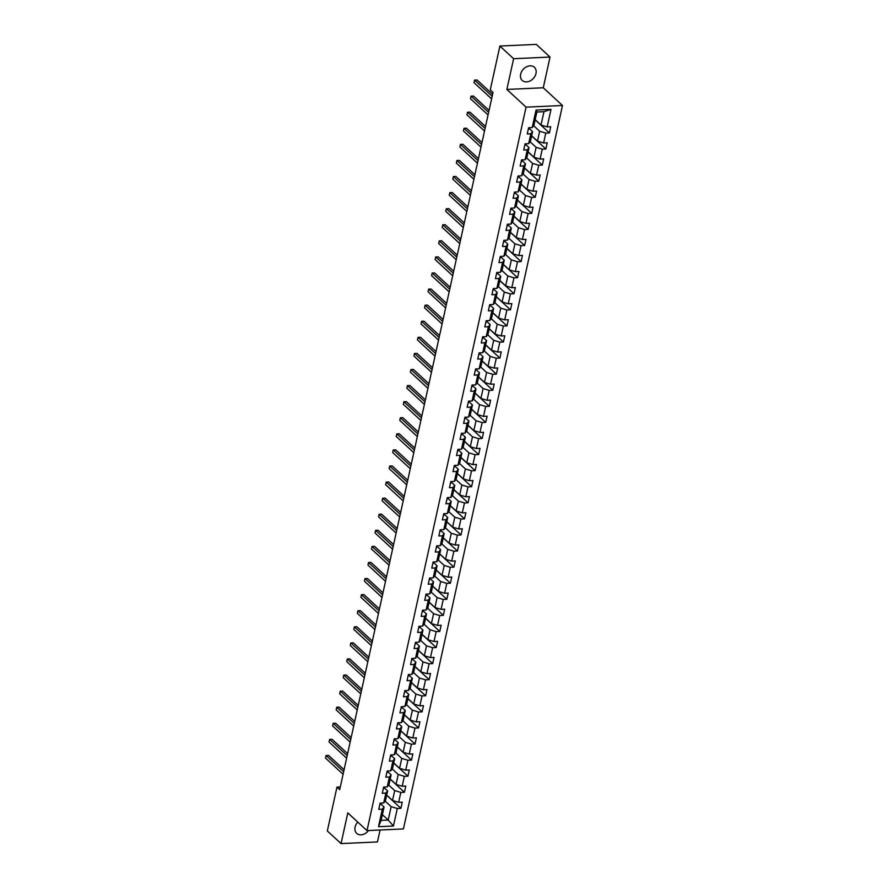 <?xml version="1.0" encoding="UTF-8"?>
<svg xmlns="http://www.w3.org/2000/svg" width="888" height="888" viewBox="0 0 888 888"><rect width="100%" height="100%" fill="white"/><g stroke="black" fill="none" stroke-linecap="round" stroke-linejoin="round"><path stroke-width="1.33" d="M520.634 74.215A8.969 6.815 132.7 0 0 522.233 80.453A8.969 6.815 132.7 0 0 530.114 80.919A8.969 6.815 132.7 0 0 535.986 73.515A8.969 6.815 132.7 0 0 534.387 67.277A8.969 6.815 132.7 0 0 526.506 66.811A8.969 6.815 132.7 0 0 520.634 74.215M357.809 822.11A8.969 6.815 132.7 0 0 355.089 827.139A8.969 6.815 132.7 0 0 356.687 833.377A8.969 6.815 132.7 0 0 368.52 830.535M550.027 57.054L513.619 58.719L506.859 89.433L543.278 87.779L550.027 57.054L536.308 44.4L499.9 46.054L490.265 89.866L493.007 92.396L339.704 789.665L336.963 787.134L327.328 830.946L341.048 843.6L377.456 841.946L380.086 830.003M543.278 87.779L562.481 105.494L403.418 828.937L367.01 830.602L526.062 107.148L562.481 105.494M535.187 119.68L541.014 125.064L543.967 111.666L536.885 111.988L533.932 125.386L532.19 127.595L528.604 127.75L527.239 133.944L530.835 133.777L528.66 143.667L525.063 143.834L523.709 150.017L527.294 149.861L525.119 159.751L521.534 159.918L520.168 166.1L523.765 165.934L521.589 175.835L517.993 176.002L516.627 182.184L520.224 182.018L518.048 191.919L514.452 192.074L513.098 198.268L516.694 198.102L514.518 207.992L510.922 208.158L509.557 214.341L513.153 214.186L510.977 224.076L507.381 224.242L506.027 230.425L509.612 230.258L507.437 240.16L503.851 240.326L502.486 246.509L506.082 246.342L503.907 256.244L500.31 256.399L498.956 262.593L502.541 262.426L500.366 272.316L496.781 272.483L495.415 278.666L499.012 278.51L496.836 288.4L493.24 288.567L491.885 294.749L495.471 294.583L493.295 304.484L489.71 304.651L488.345 310.833L491.941 310.667L489.765 320.568L486.169 320.723L484.815 326.917L488.4 326.751L486.224 336.641L482.639 336.807L481.274 342.99L484.87 342.835L482.695 352.725L479.098 352.891L477.744 359.074L481.329 358.907L479.154 368.809L475.568 368.975L474.203 375.158L477.8 374.991L475.624 384.893L472.028 385.048L470.673 391.242L474.259 391.075L472.083 400.965L468.498 401.132L467.132 407.315L470.729 407.159L468.553 417.049L464.957 417.216L463.603 423.398L467.188 423.232L465.012 433.133L461.427 433.3L460.062 439.482L463.658 439.316L461.483 449.217L457.886 449.372L456.521 455.566L460.117 455.4L457.942 465.29L454.345 465.456L452.991 471.639L456.587 471.484L454.412 481.374L450.815 481.54L449.45 487.723L453.047 487.556L450.871 497.458L447.275 497.624L445.92 503.807L449.506 503.64L447.33 513.542L443.745 513.697L442.379 519.891L445.976 519.724L443.8 529.614L440.204 529.781L438.85 535.964L442.435 535.808L440.259 545.698L436.674 545.865L435.309 552.047L438.905 551.881L436.73 561.782L433.133 561.949L431.779 568.131L435.364 567.965L433.189 577.866L429.603 578.021L428.238 584.215L431.834 584.049L429.659 593.95L426.062 594.105L424.708 600.288L428.294 600.133L426.118 610.023L422.533 610.189L421.167 616.372L424.764 616.205L422.588 626.107L418.992 626.273L417.638 632.456L421.223 632.289L419.047 642.191L415.462 642.357L414.097 648.54L417.693 648.373L415.517 658.274L411.921 658.43L410.567 664.613L414.152 664.457L411.976 674.347L408.391 674.514L407.026 680.696L410.622 680.53L408.447 690.431L404.85 690.598L403.496 696.78L407.081 696.614L404.906 706.515L401.321 706.682L399.955 712.864L403.552 712.698L401.376 722.599L397.78 722.754L396.414 728.937L400.011 728.782L397.835 738.672L394.239 738.838L392.885 745.021L396.481 744.865L394.305 754.756L390.709 754.922L389.344 761.105L392.94 760.938L390.764 770.84L387.168 771.006L385.814 777.189L389.399 777.022L387.224 786.923L383.638 787.079L382.273 793.273L385.869 793.106L383.694 802.996L380.097 803.163L378.743 809.345L382.328 809.19L378.477 826.706L393.44 826.029L388.211 820.057L391.164 806.659L385.17 801.131M532.19 127.595L536.041 110.068L551.004 109.379L547.152 126.906L550.738 126.74L549.383 132.934L535.164 119.802M393.44 826.029L397.291 808.502L400.888 808.335L402.242 802.153L398.656 802.319L400.832 792.418L404.417 792.263L405.783 786.069L402.186 786.235L404.362 776.345L407.958 776.179L409.313 769.996L405.727 770.151L407.903 760.261L411.488 760.095L412.853 753.912L409.257 754.079L411.433 744.177L415.029 744.011L416.383 737.828L412.798 737.995L414.974 728.093L418.559 727.938L419.924 721.744L416.328 721.911L418.503 712.021L422.1 711.854L423.454 705.671L419.869 705.827L422.044 695.937L425.63 695.77L426.995 689.588L423.398 689.754L425.574 679.853L429.17 679.686L430.525 673.504L426.939 673.67L429.115 663.769L432.7 663.614L434.066 657.42L430.469 657.586L432.645 647.696L436.241 647.53L437.606 641.347L434.01 641.502L436.186 631.612L439.782 631.446L441.136 625.263L437.54 625.43L439.715 615.528L443.312 615.362L444.677 609.179L441.081 609.346L443.256 599.444L446.853 599.289L448.207 593.095L444.611 593.262L446.786 583.372L450.383 583.205L451.748 577.022L448.151 577.178L450.327 567.288L453.923 567.121L455.278 560.939L451.692 561.105L453.868 551.204L457.453 551.037L458.819 544.855L455.222 545.021L457.398 535.12L460.994 534.965L462.348 528.771L458.763 528.937L460.939 519.047L464.524 518.881L465.889 512.698L462.293 512.853L464.468 502.963L468.065 502.797L469.419 496.614L465.834 496.781L468.009 486.879L471.595 486.713L472.96 480.53L469.364 480.697L471.539 470.795L475.136 470.64L476.49 464.446L472.904 464.613L475.08 454.723L478.665 454.556L480.031 448.373L476.434 448.529L478.61 438.639L482.206 438.472L483.56 432.29L479.975 432.456L482.151 422.555L485.736 422.388L487.101 416.206L483.505 416.372L485.681 406.471L489.277 406.316L490.631 400.122L487.046 400.288L489.221 390.398L492.807 390.232L494.172 384.049L490.576 384.204L492.751 374.314L496.348 374.148L497.702 367.965L494.117 368.132L496.292 358.23L499.889 358.064L501.243 351.881L497.646 352.048L499.822 342.146L503.418 341.991L504.784 335.797L501.187 335.964L503.363 326.074L506.959 325.907L508.313 319.724L504.717 319.88L506.893 309.99L510.489 309.823L511.854 303.641L508.258 303.807L510.434 293.906L514.03 293.739L515.384 287.557L511.799 287.723L513.974 277.822L517.56 277.655L518.925 271.473L515.329 271.639L517.504 261.738L521.101 261.583L522.455 255.4L518.87 255.555L521.045 245.665L524.63 245.499L525.996 239.316L522.399 239.483L524.575 229.581L528.171 229.415L529.526 223.232L525.94 223.399L528.116 213.497L531.701 213.331L533.066 207.148L529.47 207.315L531.646 197.413L535.242 197.258L536.596 191.075L533.011 191.231L535.187 181.341L538.772 181.174L540.137 174.992L536.541 175.158L538.716 165.257L542.313 165.09L543.667 158.908L540.082 159.074L542.257 149.173L545.843 149.006L547.208 142.824L543.611 142.99L545.787 133.089L549.383 132.934M528.66 143.667L530.402 141.47L532.578 131.568L529.226 128.483M533.666 125.719L539.66 131.246L537.484 141.148L531.657 135.764M532.578 131.568L530.835 133.777M545.787 133.089L539.66 131.246M543.611 142.99L537.484 141.148M525.119 159.751L526.861 157.553L529.037 147.652L525.696 144.566M530.136 141.803L536.119 147.33L533.943 157.22L528.116 151.848M529.037 147.652L527.294 149.861M542.257 149.173L536.119 147.33M540.082 159.074L533.943 157.22M521.589 175.835L523.332 173.626L525.507 163.736L522.155 160.65M526.595 157.886L532.589 163.414L530.414 173.304L524.575 167.921M525.507 163.736L523.765 165.934M538.716 165.257L532.589 163.414M536.541 175.158L530.414 173.304M518.048 191.919L519.791 189.71L521.966 179.82L518.625 176.734M523.065 173.959L529.048 179.487L526.873 189.388L521.045 184.005M521.966 179.82L520.224 182.018M535.187 181.341L529.048 179.487M533.011 191.231L526.873 189.388M514.518 207.992L516.25 205.794L518.426 195.893L515.084 192.807M519.524 190.043L525.518 195.571L523.343 205.472L517.504 200.089M518.426 195.893L516.694 198.102M531.646 197.413L525.518 195.571M529.47 207.315L523.343 205.472M510.977 224.076L512.72 221.878L514.896 211.977L511.555 208.891M515.995 206.127L521.978 211.655L519.802 221.545L513.974 216.173M514.896 211.977L513.153 214.186M528.116 213.497L521.978 211.655M525.94 223.399L519.802 221.545M507.437 240.16L509.179 237.951L511.355 228.061L508.014 224.975M512.454 222.211L518.448 227.739L516.272 237.629L510.434 232.245M511.355 228.061L509.612 230.258M524.575 229.581L518.448 227.739M522.399 239.483L516.272 237.629M503.907 256.244L505.649 254.035L507.825 244.145L504.484 241.059M508.924 238.284L514.907 243.812L512.731 253.713L506.904 248.329M507.825 244.145L506.082 246.342M521.045 245.665L514.907 243.812M518.87 255.555L512.731 253.713M500.366 272.316L502.109 270.119L504.284 260.217L500.943 257.132M505.383 254.368L511.377 259.895L509.201 269.797L503.363 264.413M504.284 260.217L502.541 262.426M517.504 261.738L511.377 259.895M515.329 271.639L509.201 269.797M496.836 288.4L498.579 286.202L500.754 276.301L497.413 273.215M501.842 270.452L507.836 275.979L505.661 285.881L499.833 280.497M500.754 276.301L499.012 278.51M513.974 277.822L507.836 275.979M511.799 287.723L505.661 285.881M493.295 304.484L495.038 302.275L497.213 292.385L493.872 289.299M498.312 286.535L504.306 292.063L502.131 301.953L496.292 296.57M497.213 292.385L495.471 294.583M510.434 293.906L504.306 292.063M508.258 303.807L502.131 301.953M489.765 320.568L491.508 318.359L493.684 308.469L490.331 305.383M494.771 302.619L500.765 308.136L498.59 318.037L492.762 312.654M493.684 308.469L491.941 310.667M506.893 309.99L500.765 308.136M504.717 319.88L498.59 318.037M486.224 336.641L487.967 334.443L490.143 324.542L486.802 321.456M491.242 318.692L497.236 324.22L495.06 334.121L489.221 328.738M490.143 324.542L488.4 326.751M503.363 326.074L497.236 324.22M501.187 335.964L495.06 334.121M482.695 352.725L484.437 350.527L486.613 340.626L483.261 337.54M487.701 334.776L493.695 340.304L491.519 350.205L485.692 344.822M486.613 340.626L484.87 342.835M499.822 342.146L493.695 340.304M497.646 352.048L491.519 350.205M479.154 368.809L480.896 366.6L483.072 356.71L479.731 353.624M484.171 350.86L490.165 356.388L487.989 366.278L482.151 360.905M483.072 356.71L481.329 358.907M496.292 358.23L490.165 356.388M494.117 368.132L487.989 366.278M475.624 384.893L477.367 382.684L479.542 372.794L476.19 369.708M480.63 366.944L486.624 372.461L484.448 382.362L478.621 376.978M479.542 372.794L477.8 374.991M492.751 374.314L486.624 372.461M490.576 384.204L484.448 382.362M472.083 400.965L473.826 398.768L476.001 388.866L472.66 385.781M477.1 383.017L483.083 388.544L480.908 398.446L475.08 393.062M476.001 388.866L474.259 391.075M489.221 390.398L483.083 388.544M487.046 400.288L480.908 398.446M468.553 417.049L470.296 414.851L472.471 404.95L469.119 401.864M473.559 399.101L479.553 404.628L477.378 414.53L471.55 409.146M472.471 404.95L470.729 407.159M485.681 406.471L479.553 404.628M483.505 416.372L477.378 414.53M465.012 433.133L466.755 430.924L468.931 421.034L465.59 417.948M470.03 415.184L476.012 420.712L473.837 430.602L468.009 425.23M468.931 421.034L467.188 423.232M482.151 422.555L476.012 420.712M479.975 432.456L473.837 430.602M461.483 449.217L463.225 447.008L465.401 437.118L462.049 434.032M466.489 431.268L472.483 436.796L470.307 446.686L464.468 441.303M465.401 437.118L463.658 439.316M478.61 438.639L472.483 436.796M476.434 448.529L470.307 446.686M457.942 465.29L459.684 463.092L461.86 453.191L458.519 450.105M462.959 447.341L468.942 452.869L466.766 462.77L460.939 457.387M461.86 453.191L460.117 455.4M475.08 454.723L468.942 452.869M472.904 464.613L466.766 462.77M454.412 481.374L456.143 479.176L458.319 469.275L454.978 466.189M459.418 463.425L465.412 468.953L463.236 478.854L457.398 473.471M458.319 469.275L456.587 471.484M471.539 470.795L465.412 468.953M469.364 480.697L463.236 478.854M450.871 497.458L452.614 495.249L454.789 485.359L451.448 482.273M455.888 479.509L461.871 485.037L459.695 494.927L453.868 489.554M454.789 485.359L453.047 487.556M468.009 486.879L461.871 485.037M465.834 496.781L459.695 494.927M447.33 513.542L449.073 511.333L451.248 501.443L447.907 498.357M452.347 495.593L458.341 501.121L456.166 511.011L450.327 505.627M451.248 501.443L449.506 503.64M464.468 502.963L458.341 501.121M462.293 512.853L456.166 511.011M443.8 529.614L445.543 527.417L447.719 517.515L444.377 514.43M448.817 511.666L454.8 517.193L452.625 527.095L446.797 521.711M447.719 517.515L445.976 519.724M460.939 519.047L454.8 517.193M458.763 528.937L452.625 527.095M440.259 545.698L442.002 543.5L444.178 533.599L440.837 530.513M445.276 527.75L451.271 533.277L449.095 543.179L443.256 537.795M444.178 533.599L442.435 535.808M457.398 535.12L451.271 533.277M455.222 545.021L449.095 543.179M436.73 561.782L438.472 559.573L440.648 549.683L437.307 546.597M441.747 543.833L447.73 549.361L445.554 559.251L439.726 553.879M440.648 549.683L438.905 551.881M453.868 551.204L447.73 549.361M451.692 561.105L445.554 559.251M433.189 577.866L434.931 575.657L437.107 565.767L433.766 562.681M438.206 559.917L444.2 565.445L442.024 575.335L436.186 569.952M437.107 565.767L435.364 567.965M450.327 567.288L444.2 565.445M448.151 577.178L442.024 575.335M429.659 593.95L431.401 591.741L433.577 581.84L430.225 578.754M434.665 575.99L440.659 581.518L438.483 591.419L432.656 586.036M433.577 581.84L431.834 584.049M446.786 583.372L440.659 581.518M444.611 593.262L438.483 591.419M426.118 610.023L427.861 607.825L430.036 597.924L426.695 594.838M431.135 592.074L437.129 597.602L434.954 607.503L429.115 602.12M430.036 597.924L428.294 600.133M443.256 599.444L437.129 597.602M441.081 609.346L434.954 607.503M422.588 626.107L424.331 623.898L426.506 614.008L423.154 610.922M427.594 608.158L433.588 613.686L431.413 623.576L425.585 618.203M426.506 614.008L424.764 616.205M439.715 615.528L433.588 613.686M437.54 625.43L431.413 623.576M419.047 642.191L420.79 639.982L422.966 630.091L419.624 627.006M424.064 624.242L430.058 629.77L427.883 639.66L422.044 634.276M422.966 630.091L421.223 632.289M436.186 631.612L430.058 629.77M434.01 641.502L427.883 639.66M415.517 658.274L417.26 656.066L419.436 646.164L416.084 643.079M420.524 640.315L426.518 645.842L424.342 655.744L418.514 650.36M419.436 646.164L417.693 648.373M432.645 647.696L426.518 645.842M430.469 657.586L424.342 655.744M411.976 674.347L413.719 672.149L415.895 662.248L412.554 659.162M416.994 656.399L422.977 661.926L420.801 671.828L414.974 666.444M415.895 662.248L414.152 664.457M429.115 663.769L422.977 661.926M426.939 673.67L420.801 671.828M408.447 690.431L410.189 688.222L412.365 678.332L409.013 675.246M413.453 672.482L419.447 678.01L417.271 687.9L411.444 682.528M412.365 678.332L410.622 680.53M425.574 679.853L419.447 678.01M423.398 689.754L417.271 687.9M404.906 706.515L406.649 704.306L408.824 694.416L405.483 691.33M409.923 688.566L415.906 694.094L413.73 703.984L407.903 698.601M408.824 694.416L407.081 696.614M422.044 695.937L415.906 694.094M419.869 705.827L413.73 703.984M401.376 722.599L403.119 720.39L405.294 710.489L401.942 707.403M406.382 704.639L412.376 710.167L410.201 720.068L404.362 714.685M405.294 710.489L403.552 712.698M418.503 712.021L412.376 710.167M416.328 721.911L410.201 720.068M397.835 738.672L399.578 736.474L401.753 726.573L398.412 723.487M402.852 720.723L408.835 726.251L406.66 736.152L400.832 730.769M401.753 726.573L400.011 728.782M414.974 728.093L408.835 726.251M412.798 737.995L406.66 736.152M394.305 754.756L396.037 752.547L398.213 742.657L394.871 739.571M399.311 736.807L405.305 742.335L403.13 752.225L397.291 746.852M398.213 742.657L396.481 744.865M411.433 744.177L405.305 742.335M409.257 754.079L403.13 752.225M390.764 770.84L392.507 768.631L394.683 758.74L391.342 755.655M395.782 752.891L401.764 758.419L399.589 768.309L393.761 762.925M394.683 758.74L392.94 760.938M407.903 760.261L401.764 758.419M405.727 770.151L399.589 768.309M387.224 786.923L388.966 784.715L391.142 774.813L387.801 771.728M392.241 768.964L398.235 774.491L396.059 784.393L390.221 779.009M391.142 774.813L389.399 777.022M404.362 776.345L398.235 774.491M402.186 786.235L396.059 784.393M383.694 802.996L385.436 800.798L387.612 790.897L384.271 787.811M388.711 785.048L394.694 790.575L392.518 800.477L386.691 795.093M387.612 790.897L385.869 793.106M400.832 792.418L394.694 790.575M398.656 802.319L392.518 800.477M378.477 826.706L381.13 820.379L384.071 806.981L380.73 803.895M382.384 814.673L388.211 820.057L381.13 820.379M384.071 806.981L382.328 809.19M397.291 808.502L391.164 806.659M513.619 58.719L499.9 46.054M506.859 89.433L526.062 107.148M367.01 830.602L347.796 812.886L341.048 843.6M340.293 786.979L336.963 787.134M551.004 109.379L543.967 111.666M536.885 111.988L536.041 110.068M547.152 126.906L541.014 125.064M400.888 808.335L386.657 795.215M404.417 792.263L390.198 779.131M407.958 776.179L393.728 763.058M411.488 760.095L397.269 746.975M415.029 744.011L400.799 730.891M418.559 727.938L404.34 714.807M422.1 711.854L407.881 698.734M425.63 695.77L411.41 682.65M429.17 679.686L414.951 666.566M432.7 663.614L418.481 650.482M436.241 647.53L422.022 634.409M439.782 631.446L425.552 618.326M443.312 615.362L429.093 602.242M446.853 599.289L432.623 586.158M450.383 583.205L436.163 570.085M453.923 567.121L439.693 554.001M457.453 551.037L443.234 537.917M460.994 534.965L446.764 521.833M464.524 518.881L450.305 505.76M468.065 502.797L453.835 489.677M471.595 486.713L457.376 473.593M475.136 470.64L460.905 457.509M478.665 454.556L464.446 441.436M482.206 438.472L467.987 425.352M485.736 422.388L471.517 409.268M489.277 406.316L475.058 393.184M492.807 390.232L478.588 377.111M496.348 374.148L482.129 361.028M499.889 358.064L485.658 344.944M503.418 341.991L489.199 328.86M506.959 325.907L492.729 312.787M510.489 309.823L496.27 296.703M514.03 293.739L499.8 280.619M517.56 277.655L503.341 264.535M521.101 261.583L506.87 248.451M524.63 245.499L510.411 232.379M528.171 229.415L513.941 216.295M531.701 213.331L517.482 200.211M535.242 197.258L521.012 184.127M538.772 181.174L524.553 168.054M542.313 165.09L528.094 151.97M545.843 149.006L531.623 135.886M379.753 804.75A3.041 1.21 12.4 0 0 380.675 804.14A3.041 1.21 12.4 0 0 380.686 804.117L380.686 804.117M344.089 769.73L328.549 755.388L326.085 755.499L343.656 771.705M325.519 758.075L326.085 755.499L325.519 758.075L343.09 774.28M383.283 788.677A3.041 1.21 12.4 0 0 384.215 788.056A3.041 1.21 12.4 0 0 384.215 788.033L384.215 788.033M347.63 753.646L332.09 739.304L329.626 739.415L347.186 755.621M329.06 741.991L329.626 739.415L329.06 741.991L346.62 758.197M386.824 772.593A3.041 1.21 12.4 0 0 387.745 771.972A3.041 1.21 12.4 0 0 387.756 771.961L387.967 770.962L387.745 771.972M351.16 737.562L335.62 723.221L333.155 723.332L350.727 739.538M332.589 725.907L333.155 723.332L332.589 725.907L350.161 742.124M390.354 756.509A3.041 1.21 12.4 0 0 391.286 755.888A3.041 1.21 12.4 0 0 391.286 755.877L391.286 755.888M354.701 721.478L339.161 707.137L336.696 707.248L354.268 723.465M336.13 709.834L336.696 707.248L336.13 709.834L353.69 726.04M393.895 740.426A3.041 1.21 12.4 0 0 394.816 739.815A3.041 1.21 12.4 0 0 394.827 739.793L394.827 739.793M358.23 705.405L342.69 691.064L340.226 691.175L357.797 707.381M339.66 693.75L340.226 691.175L339.66 693.75L357.231 709.956M397.424 724.353A3.041 1.21 12.4 0 0 398.357 723.731A3.041 1.21 12.4 0 0 398.357 723.709L398.357 723.709M361.771 689.321L346.231 674.98L343.767 675.091L361.338 691.297M343.201 677.666L343.767 675.091L343.201 677.666L360.772 693.872M400.965 708.269A3.041 1.21 12.4 0 0 401.887 707.647A3.041 1.21 12.4 0 0 401.898 707.636L402.109 706.637L401.898 707.636M365.301 673.237L349.761 658.896L347.297 659.007L364.868 675.213M346.731 661.582L347.297 659.007L346.731 661.582L364.302 677.799M404.506 692.185A3.041 1.21 12.4 0 0 405.428 691.563A3.041 1.21 12.4 0 0 405.428 691.552L405.428 691.563M368.842 657.153L353.302 642.812L350.838 642.923L368.409 659.14M350.272 645.509L350.838 642.923L350.272 645.509L367.843 661.715M408.036 676.101A3.041 1.21 12.4 0 0 408.968 675.49A3.041 1.21 12.4 0 0 408.968 675.468L408.968 675.468M372.372 641.081L356.832 626.739L354.379 626.85L371.939 643.056M353.813 629.426L354.379 626.85L353.813 629.426L371.373 645.632M411.577 660.028A3.041 1.21 12.4 0 0 412.498 659.407A3.041 1.21 12.4 0 0 412.498 659.384L412.498 659.384M375.913 624.997L360.373 610.655L357.908 610.766L375.48 626.972M357.342 613.342L357.908 610.766L357.342 613.342L374.914 629.548M415.107 643.944A3.041 1.21 12.4 0 0 416.039 643.323A3.041 1.21 12.4 0 0 416.039 643.312L416.039 643.312M379.442 608.913L363.902 594.572L361.449 594.683L379.01 610.889M360.883 597.258L361.449 594.683L360.883 597.258L378.443 613.475M418.648 627.86A3.041 1.21 12.4 0 0 419.569 627.239A3.041 1.21 12.4 0 0 419.569 627.228L419.569 627.239M382.983 592.829L367.443 578.488L364.979 578.599L382.55 594.816M364.413 581.185L364.979 578.599L364.413 581.185L381.984 597.391M422.177 611.777A3.041 1.21 12.4 0 0 423.11 611.166A3.041 1.21 12.4 0 0 423.11 611.144L423.11 611.144M386.524 576.756L370.973 562.415L368.52 562.526L386.08 578.732M367.954 565.101L368.52 562.526L367.954 565.101L385.514 581.307M425.718 595.704A3.041 1.21 12.4 0 0 426.64 595.082A3.041 1.21 12.4 0 0 426.64 595.06L426.64 595.06M390.054 560.672L374.514 546.331L372.05 546.442L389.621 562.648M371.484 549.017L372.05 546.442L371.484 549.017L389.055 565.223M429.248 579.62A3.041 1.21 12.4 0 0 430.181 578.998A3.041 1.21 12.4 0 0 430.181 578.987L430.181 578.987M393.595 544.588L378.044 530.247L375.591 530.358L393.151 546.564M375.025 532.933L375.591 530.358L375.025 532.933L392.585 549.15M432.789 563.536A3.041 1.21 12.4 0 0 433.71 562.914A3.041 1.21 12.4 0 0 433.721 562.903L433.932 561.904L433.71 562.914M397.125 528.504L381.585 514.163L379.121 514.274L396.692 530.491M378.554 516.86L379.121 514.274L378.554 516.86L396.126 533.066M436.319 547.452A3.041 1.21 12.4 0 0 437.251 546.841A3.041 1.21 12.4 0 0 437.251 546.819L437.251 546.819M400.666 512.432L385.115 498.09L382.661 498.201L400.222 514.407M382.095 500.776L382.661 498.201L382.095 500.776L399.656 516.983M439.86 531.379A3.041 1.21 12.4 0 0 440.781 530.758A3.041 1.21 12.4 0 0 440.792 530.735L440.792 530.735M404.195 496.348L388.655 482.006L386.191 482.117L403.763 498.323M385.625 484.693L386.191 482.117L385.625 484.693L403.196 500.899M443.389 515.295A3.041 1.21 12.4 0 0 444.322 514.674A3.041 1.21 12.4 0 0 444.322 514.663L444.322 514.663M407.736 480.264L392.185 465.923L389.732 466.034L407.292 482.24M389.166 468.609L389.732 466.034L389.166 468.609L406.726 484.826M446.93 499.211A3.041 1.21 12.4 0 0 447.852 498.59A3.041 1.21 12.4 0 0 447.863 498.579L448.074 497.58L447.852 498.59M411.266 464.18L395.726 449.839L393.262 449.95L410.833 466.167M392.696 452.536L393.262 449.95L392.696 452.536L410.267 468.742M450.46 483.128A3.041 1.21 12.4 0 0 451.393 482.517A3.041 1.21 12.4 0 0 451.393 482.495L451.393 482.495M414.807 448.107L399.267 433.766L396.803 433.877L414.374 450.083M396.237 436.452L396.803 433.877L396.237 436.452L413.797 452.658M454.001 467.055A3.041 1.21 12.4 0 0 454.922 466.433A3.041 1.21 12.4 0 0 454.934 466.411L454.934 466.411M418.337 432.023L402.797 417.682L400.333 417.793L417.904 433.999M399.767 420.368L400.333 417.793L399.767 420.368L417.338 436.574M457.531 450.971A3.041 1.21 12.4 0 0 458.463 450.349A3.041 1.21 12.4 0 0 458.463 450.338L458.463 450.338M421.878 415.939L406.338 401.598L403.874 401.709L421.445 417.915M403.307 404.284L403.874 401.709L403.307 404.284L420.879 420.501M461.072 434.887A3.041 1.21 12.4 0 0 461.993 434.265A3.041 1.21 12.4 0 0 462.004 434.254L462.215 433.255L461.993 434.265M425.408 399.855L409.868 385.514L407.403 385.625L424.975 401.842M406.837 388.211L407.403 385.625L406.837 388.211L424.409 404.417M464.613 418.803A3.041 1.21 12.4 0 0 465.534 418.193A3.041 1.21 12.4 0 0 465.534 418.17L465.534 418.17M428.948 383.771L413.408 369.441L410.944 369.552L428.516 385.758M410.378 372.128L410.944 369.552L410.378 372.128L427.949 388.334M468.143 402.73A3.041 1.21 12.4 0 0 469.075 402.109A3.041 1.21 12.4 0 0 469.075 402.086L469.075 402.086M432.478 367.699L416.938 353.357L414.485 353.468L432.045 369.674M413.919 356.044L414.485 353.468L413.919 356.044L431.479 372.25M471.683 386.646A3.041 1.21 12.4 0 0 472.605 386.025A3.041 1.21 12.4 0 0 472.605 386.014L472.605 386.014M436.019 351.615L420.479 337.274L418.015 337.385L435.586 353.591M417.449 339.96L418.015 337.385L417.449 339.96L435.02 356.177M475.213 370.562A3.041 1.21 12.4 0 0 476.146 369.941A3.041 1.21 12.4 0 0 476.146 369.93L476.146 369.941M439.549 335.531L424.009 321.19L421.556 321.301L439.116 337.518M420.99 323.887L421.556 321.301L420.99 323.887L438.55 340.093M478.754 354.479A3.041 1.21 12.4 0 0 479.675 353.868A3.041 1.21 12.4 0 0 479.675 353.846L479.675 353.846M443.09 319.447L427.55 305.117L425.086 305.228L442.657 321.434M424.52 307.803L425.086 305.228L424.52 307.803L442.091 324.009M482.284 338.406A3.041 1.21 12.4 0 0 483.216 337.784A3.041 1.21 12.4 0 0 483.216 337.762L483.216 337.762M446.631 303.374L431.08 289.033L428.627 289.144L446.187 305.35M428.06 291.719L428.627 289.144L428.06 291.719L445.621 307.925M485.825 322.322A3.041 1.21 12.4 0 0 486.746 321.7A3.041 1.21 12.4 0 0 486.746 321.689L486.746 321.689M450.161 287.29L434.621 272.949L432.156 273.06L449.728 289.266M431.59 275.635L432.156 273.06L431.59 275.635L449.161 291.852M489.355 306.238A3.041 1.21 12.4 0 0 490.287 305.616A3.041 1.21 12.4 0 0 490.287 305.605L490.287 305.616M453.701 271.206L438.15 256.865L435.697 256.976L453.257 273.193M435.131 259.562L435.697 256.976L435.131 259.562L452.691 275.768M492.896 290.154A3.041 1.21 12.4 0 0 493.817 289.544A3.041 1.21 12.4 0 0 493.828 289.521L493.828 289.521M457.231 255.122L441.691 240.792L439.227 240.903L456.798 257.109M438.661 243.479L439.227 240.903L438.661 243.479L456.232 259.685M496.425 274.081A3.041 1.21 12.4 0 0 497.358 273.46A3.041 1.21 12.4 0 0 497.358 273.437L497.358 273.437M460.772 239.05L445.221 224.708L442.768 224.819L460.328 241.025M442.202 227.395L442.768 224.819L442.202 227.395L459.762 243.601M499.966 257.997A3.041 1.21 12.4 0 0 500.888 257.376A3.041 1.21 12.4 0 0 500.899 257.365L501.11 256.366L500.899 257.365M464.302 222.966L448.762 208.625L446.298 208.736L463.869 224.942M445.732 211.311L446.298 208.736L445.732 211.311L463.303 227.528M503.496 241.913A3.041 1.21 12.4 0 0 504.428 241.292A3.041 1.21 12.4 0 0 504.428 241.281L504.428 241.292M467.843 206.882L452.292 192.541L449.839 192.652L467.399 208.869M449.273 195.238L449.839 192.652L449.273 195.238L466.833 211.444M507.037 225.829A3.041 1.21 12.4 0 0 507.958 225.219A3.041 1.21 12.4 0 0 507.969 225.197L507.958 225.219M471.373 190.798L455.833 176.468L453.368 176.579L470.94 192.785M452.802 179.154L453.368 176.579L452.802 179.154L470.374 195.36M510.567 209.746A3.041 1.21 12.4 0 0 511.499 209.135A3.041 1.21 12.4 0 0 511.499 209.113L511.499 209.113M474.914 174.725L459.374 160.384L456.909 160.495L474.481 176.701M456.343 163.07L456.909 160.495L456.343 163.07L473.903 179.276M514.108 193.673A3.041 1.21 12.4 0 0 515.029 193.051A3.041 1.21 12.4 0 0 515.04 193.04L515.251 192.041L515.04 193.04M478.443 158.641L462.903 144.3L460.439 144.411L478.01 160.617M459.873 146.986L460.439 144.411L459.873 146.986L477.444 163.203M517.637 177.589A3.041 1.21 12.4 0 0 518.57 176.967A3.041 1.21 12.4 0 0 518.57 176.956L518.57 176.967M481.984 142.557L466.444 128.216L463.98 128.327L481.551 144.544M463.414 130.913L463.98 128.327L463.414 130.913L480.985 147.119M521.178 161.505A3.041 1.21 12.4 0 0 522.1 160.894A3.041 1.21 12.4 0 0 522.111 160.872L522.111 160.872M485.514 126.473L469.974 112.132L467.51 112.254L485.081 128.46M466.944 114.83L467.51 112.254L466.944 114.83L484.515 131.036M524.719 145.421A3.041 1.21 12.4 0 0 525.641 144.811A3.041 1.21 12.4 0 0 525.641 144.788L525.641 144.788M489.055 110.401L473.515 96.059L471.051 96.17L488.622 112.376M470.485 98.746L471.051 96.17L470.485 98.746L488.056 114.952M528.249 129.348A3.041 1.21 12.4 0 0 529.181 128.727A3.041 1.21 12.4 0 0 529.181 128.716L529.181 128.716M492.585 94.317L477.045 79.976L474.592 80.087L492.152 96.293M474.014 82.662L474.592 80.087L474.014 82.662L491.586 98.879"/></g></svg>
